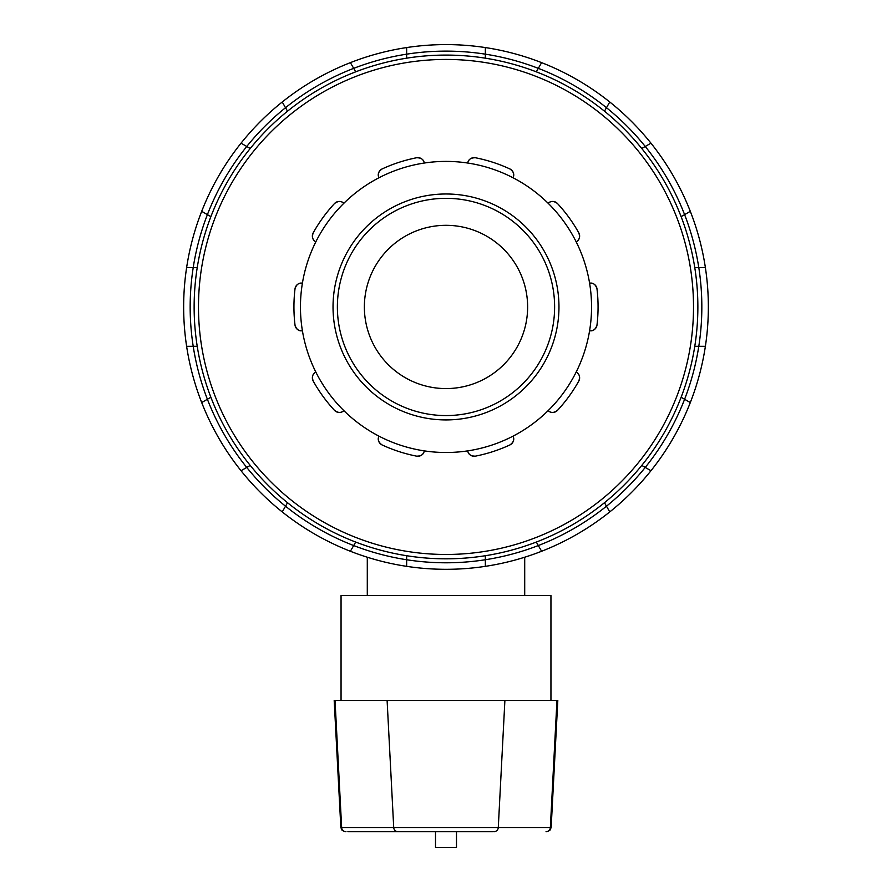 <?xml version="1.0" encoding="UTF-8"?>
<svg xmlns="http://www.w3.org/2000/svg" width="892" height="892" viewBox="0 0 892 892"><rect width="100%" height="100%" fill="white"/><g stroke="black" fill="none" stroke-linecap="round" stroke-linejoin="round"><path stroke-width="1.34" d="M513.023 436.155C514.628 439.366 513.591 442.298 509.912 444.941A6.523 6.523 0 0 0 513.023 436.155A145.552 145.552 0 0 1 424.28 450.873C423.689 454.418 421.124 456.18 416.597 456.147A152.064 152.064 0 0 1 382.088 444.941A6.523 6.523 0 0 1 378.977 436.155A145.552 145.552 0 0 1 343.833 410.621C341.268 413.141 338.168 413.063 334.511 410.376A152.064 152.064 0 0 1 313.192 381.029A6.523 6.523 0 0 1 315.835 372.087A145.552 145.552 0 0 1 302.41 330.765C298.853 331.3 296.389 329.416 295.018 325.089A152.064 152.064 0 0 1 295.018 288.818A6.523 6.523 0 0 1 302.41 283.143A145.552 145.552 0 0 1 315.835 241.821C312.646 240.16 311.765 237.183 313.192 232.879A152.064 152.064 0 0 1 334.511 203.532A6.523 6.523 0 0 1 343.833 203.287A145.552 145.552 0 0 1 378.977 177.753C377.372 174.531 378.409 171.61 382.088 168.967A152.064 152.064 0 0 1 416.597 157.75A6.523 6.523 0 0 1 424.28 163.035A145.552 145.552 0 0 1 467.72 163.035C468.311 159.49 470.876 157.728 475.403 157.75A152.064 152.064 0 0 1 509.912 168.967A6.523 6.523 0 0 1 513.023 177.753A145.552 145.552 0 0 1 548.167 203.287C550.732 200.767 553.832 200.845 557.489 203.532A152.064 152.064 0 0 1 578.808 232.879A6.523 6.523 0 0 1 576.165 241.821A145.552 145.552 0 0 1 589.59 283.143C593.147 282.608 595.611 284.492 596.982 288.818A152.064 152.064 0 0 1 596.982 325.089A6.523 6.523 0 0 1 589.59 330.765A145.552 145.552 0 0 1 576.165 372.087C579.354 373.748 580.235 376.725 578.808 381.029A152.064 152.064 0 0 1 557.489 410.376A6.523 6.523 0 0 1 548.167 410.621A145.552 145.552 0 0 1 513.023 436.155M475.403 456.147C470.876 456.18 468.311 454.418 467.72 450.873A6.523 6.523 0 0 0 475.403 456.147A152.064 152.064 0 0 0 509.912 444.941M557.489 410.376C553.832 413.063 550.732 413.141 548.167 410.621A145.552 145.552 0 0 0 576.165 372.087A6.523 6.523 0 0 1 578.808 381.029M596.982 325.089C595.611 329.416 593.147 331.3 589.59 330.765A145.552 145.552 0 0 0 589.59 283.143A6.523 6.523 0 0 1 596.982 288.818M578.808 232.879C580.235 237.183 579.354 240.16 576.165 241.821A145.552 145.552 0 0 0 548.167 203.287A6.523 6.523 0 0 1 557.489 203.532M509.912 168.967C513.591 171.61 514.628 174.531 513.023 177.753A145.552 145.552 0 0 0 467.72 163.035A6.523 6.523 0 0 1 475.403 157.75M416.597 157.75C421.124 157.728 423.689 159.49 424.28 163.035A145.552 145.552 0 0 0 378.977 177.753A6.523 6.523 0 0 1 382.088 168.967M334.511 203.532C338.168 200.845 341.268 200.767 343.833 203.287A145.552 145.552 0 0 0 315.835 241.821A6.523 6.523 0 0 1 313.192 232.879M295.018 288.818C296.389 284.492 298.853 282.608 302.41 283.143A145.552 145.552 0 0 0 302.41 330.765A6.523 6.523 0 0 1 295.018 325.089M313.192 381.029C311.765 376.725 312.646 373.748 315.835 372.087A145.552 145.552 0 0 0 343.833 410.621A6.523 6.523 0 0 1 334.511 410.376M382.088 444.941C378.409 442.298 377.372 439.366 378.977 436.155A145.552 145.552 0 0 0 424.28 450.873A6.523 6.523 0 0 1 416.597 456.147M347.902 831.656L493.042 831.656M546.049 831.656A4.348 4.315 -90 0 0 550.353 827.542L551.156 827.542L557.812 700.488L334.188 700.488L340.844 827.542L342.171 830.441L345.182 831.656M435.508 831.656L435.508 847.4L456.492 847.4L456.492 831.656M550.944 700.488L550.944 595.544L341.056 595.544L341.056 700.488M524.708 595.544L524.708 557.221M446 415.572A108.623 108.623 0 0 1 351.927 252.648A108.623 108.623 0 0 1 540.073 252.648A108.623 108.623 0 0 1 446 415.572M446 419.92A112.961 112.961 0 0 0 543.83 250.474A112.961 112.961 0 0 0 348.17 250.474A112.961 112.961 0 0 0 446 419.92M287.536 111.188L282.229 102A262.348 262.348 0 0 0 241.041 143.177L250.239 148.485M406.652 58.192L406.652 47.566A262.348 262.348 0 0 0 350.389 62.641L355.696 71.839M353.689 68.349L350.389 62.641A262.348 262.348 0 0 0 282.229 102L285.529 107.709A255.837 255.837 0 0 1 406.652 54.167L406.652 47.566A262.348 262.348 0 0 1 485.348 47.566L485.348 58.192M210.891 216.656L201.692 211.337A262.348 262.348 0 0 0 186.618 267.6L197.232 267.6M246.75 146.478L241.041 143.177A262.348 262.348 0 0 0 201.692 211.337L207.401 214.637A255.837 255.837 0 0 1 285.529 107.709M197.232 346.308L186.618 346.308A262.348 262.348 0 0 0 201.692 402.56L210.891 397.252M193.207 267.6L186.618 267.6A262.348 262.348 0 0 0 186.618 346.308L193.207 346.308A255.837 255.837 0 0 1 207.401 214.637M250.239 465.412L241.041 470.731A262.348 262.348 0 0 0 282.229 511.908L287.536 502.709M207.401 399.27L201.692 402.56A262.348 262.348 0 0 0 241.041 470.731L246.75 467.43A255.837 255.837 0 0 1 193.207 346.308M355.696 542.068L350.389 551.267A262.348 262.348 0 0 0 406.652 566.342L406.652 555.716M285.529 506.199L282.229 511.908A262.348 262.348 0 0 0 350.389 551.267L353.689 545.558A255.837 255.837 0 0 1 246.75 467.43M485.348 555.716L485.348 566.342A262.348 262.348 0 0 0 541.611 551.267L536.304 542.068M406.652 559.741L406.652 566.342A262.348 262.348 0 0 0 485.348 566.342L485.348 559.741A255.837 255.837 0 0 1 353.689 545.558M604.464 502.709L609.771 511.908A262.348 262.348 0 0 0 650.959 470.731L641.761 465.412M538.311 545.558L541.611 551.267A262.348 262.348 0 0 0 609.771 511.908L606.471 506.199A255.837 255.837 0 0 1 485.348 559.741M681.109 397.252L690.308 402.56A262.348 262.348 0 0 0 705.382 346.308L694.768 346.308M645.251 467.43L650.959 470.731A262.348 262.348 0 0 0 690.308 402.56L684.599 399.27A255.837 255.837 0 0 1 606.471 506.199M694.768 267.6L705.382 267.6A262.348 262.348 0 0 0 690.308 211.337L681.109 216.656M698.793 346.308L705.382 346.308A262.348 262.348 0 0 0 705.382 267.6L698.793 267.6A255.837 255.837 0 0 1 684.599 399.27M641.761 148.485L650.959 143.177A262.348 262.348 0 0 0 609.771 102L604.464 111.188M684.599 214.637L690.308 211.337A262.348 262.348 0 0 0 650.959 143.177L645.251 146.478A255.837 255.837 0 0 1 698.793 267.6M536.304 71.839L541.611 62.641A262.348 262.348 0 0 0 485.348 47.566L485.348 54.167A255.837 255.837 0 0 1 538.311 68.349L541.611 62.641A262.348 262.348 0 0 1 609.771 102L606.471 107.709A255.837 255.837 0 0 1 645.251 146.478M446 558.816A251.856 251.856 0 0 0 664.116 181.02A251.856 251.856 0 0 0 227.884 181.02A251.856 251.856 0 0 0 446 558.816M446 388.577A81.618 81.618 0 0 1 375.309 266.139A81.618 81.618 0 0 1 516.691 266.139A81.618 81.618 0 0 1 446 388.577M556.965 700.488L550.353 827.542L498.282 827.542A4.348 4.315 90 0 1 493.978 831.656M504.894 700.488L498.282 827.542L393.718 827.542A4.348 4.315 90 0 0 398.022 831.656M387.106 700.488L393.718 827.542L341.647 827.542A4.348 4.315 90 0 0 345.951 831.656M335.035 700.488L341.647 827.542L340.844 827.542M538.311 68.349A255.837 255.837 0 0 1 606.471 107.709M485.348 47.566A262.348 262.348 0 0 0 406.652 47.566M406.652 54.167A255.837 255.837 0 0 1 485.348 54.167M446 554.467A247.519 247.519 0 0 1 231.641 183.195A247.519 247.519 0 0 1 660.359 183.195A247.519 247.519 0 0 1 446 554.467M551.156 827.542L549.829 830.441L546.818 831.656M367.292 595.544L367.292 557.221"/></g></svg>
